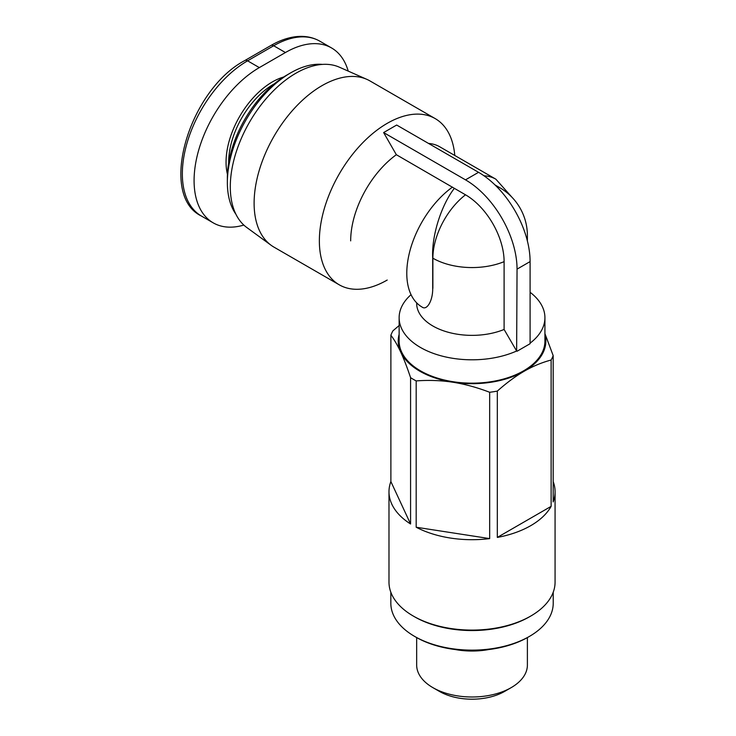 <?xml version="1.0" encoding="UTF-8"?>
<svg xmlns="http://www.w3.org/2000/svg" width="736" height="736" viewBox="0 0 736 736"><rect width="100%" height="100%" fill="white"/><g stroke="black" fill="none" stroke-linecap="round" stroke-linejoin="round"><path stroke-width="1.1" d="M387.21 280.048A95.965 55.402 -60 0 1 339.232 284.804A95.965 55.402 -60 0 1 319.36 240.874A95.965 55.402 -60 0 1 361.247 144.302A95.965 55.402 -60 0 1 435.188 118.597A95.965 55.402 -60 0 1 454.774 155.471M411.047 294.667A72.892 42.081 0 0 0 399.133 317.722A72.892 42.081 0 0 0 420.486 347.475A72.892 42.081 0 0 0 516.635 351.008L504.105 329.461L504.105 261.657A54.584 31.519 -120 0 0 465.502 194.801L396.345 154.707A73.812 42.614 120 0 0 350.676 240.874M396.345 154.707L383.622 132.572L396.667 125.037L478.556 172.316L465.502 179.851A72.892 42.081 60 0 1 517.049 269.128L516.635 351.008M511.879 197.165L495.889 179.207L439.778 146.814A73.812 42.614 120 0 0 428.536 143.437M399.133 317.722L399.133 341.072A72.892 42.081 0 0 0 420.486 370.834A72.892 42.081 0 0 0 499.928 379.96A72.892 42.081 0 0 0 544.925 341.072L544.925 317.722A72.892 42.081 0 0 0 530.095 292.284M530.095 343.16A72.892 42.081 0 0 0 544.925 317.722M339.232 284.804L273.985 247.14A95.965 55.402 -60 0 1 271.106 245.263A95.965 55.402 -60 0 1 254.113 203.21A95.965 55.402 -60 0 1 294.069 108.707A95.965 55.402 -60 0 1 366.887 79.368A95.965 55.402 -60 0 1 369.95 80.923L435.188 118.597M366.887 79.368L339.278 67.151A92.736 53.535 120 0 0 268.916 95.505A92.736 53.535 120 0 0 230.294 186.824A92.736 53.535 120 0 0 246.726 227.461L271.106 245.263M527.39 637.578L527.39 665.031A55.366 31.961 180 0 1 511.18 687.636A55.366 31.961 180 0 1 432.878 687.636L432.878 687.636A55.366 31.961 180 0 1 416.668 665.031L416.668 637.578M439.41 691.398L432.878 687.636L439.41 691.398A46.138 26.634 0 0 0 504.648 691.398L511.18 687.636M555.073 491.749L555.073 582.158A83.039 47.941 180 0 1 530.748 616.06A83.039 47.941 180 0 1 413.31 616.06L414.616 616.814L413.31 616.06A83.039 47.941 180 0 1 388.985 582.158L388.985 491.749A83.039 47.941 0 0 0 410.578 523.995L410.578 377.669A83.039 47.941 0 0 0 413.31 379.325A83.039 47.941 0 0 0 416.18 380.908L416.18 527.234A83.039 47.941 0 0 0 489.67 538.605L489.67 392.279A83.039 47.941 0 0 0 497.324 391.092L497.324 537.418A83.039 47.941 0 0 0 551.126 506.359L551.126 360.024A83.039 47.941 0 0 0 553.178 355.608L553.178 501.934A83.039 47.941 0 0 0 555.073 491.749A83.039 47.941 0 0 0 553.178 481.565M553.224 592.213L553.224 603.253A81.199 46.883 180 0 1 529.442 636.401A81.199 46.883 180 0 1 414.616 636.401L414.616 636.401A81.199 46.883 180 0 1 390.834 603.253L390.834 592.213M415.914 637.155A79.35 45.816 0 0 0 415.923 637.155L414.616 636.401L415.923 637.155A79.35 45.816 0 0 0 528.144 637.155L529.442 636.401M399.133 325.524L392.932 330.823A83.039 47.941 0 0 0 390.88 335.239L390.88 481.565A83.039 47.941 0 0 0 388.985 491.749M235.916 214.231A89.498 51.676 -60 0 1 227.36 182.491A89.498 51.676 -60 0 1 290.646 72.873A89.498 51.676 -60 0 1 322.414 64.4M227.36 182.491L227.36 177.965A83.968 48.475 120 0 1 286.736 75.136L290.646 72.873M243.828 225.069A92.267 53.268 -60 0 1 213.201 222.842A92.267 53.268 -60 0 1 199.051 148.911A92.267 53.268 -60 0 1 259.33 67.602L285.43 52.532A92.267 53.268 -60 0 1 331.568 47.96A92.267 53.268 -60 0 1 348.211 71.107M410.578 377.669C407.192 367.512 403.926 359.012 400.752 352.158A73.812 42.614 0 0 0 452.824 382.223C441.002 380.42 428.784 379.978 416.18 380.908M489.67 392.279C477.066 387.449 464.848 384.109 453.017 382.251L452.824 382.223M453.017 382.251A73.812 42.614 0 0 0 524.225 371.211A73.812 42.614 0 0 0 544.925 334.356M399.133 334.356A73.812 42.614 0 0 0 400.706 352.047C397.532 345.248 394.257 339.646 390.88 335.239M530.748 616.06L529.442 616.814A81.199 46.883 180 0 1 414.616 616.814M497.324 537.418L551.126 506.359M416.18 527.234L489.67 538.605M390.88 481.565L410.578 523.995M544.925 333.601L553.178 355.608M551.126 360.024C541.871 362.489 532.901 366.215 524.225 371.211C515.55 376.234 506.58 382.858 497.324 391.092M488.741 649.548A55.366 31.961 180 0 1 455.317 649.548M517.049 351.247L530.095 343.712L530.095 261.593A72.892 42.081 -120 0 0 478.556 172.316M383.622 132.572L465.502 179.851M416.668 303.407A55.366 31.961 0 0 0 446.642 331.807A55.366 31.961 0 0 0 504.105 329.461M452.456 187.1A73.812 42.614 120 0 0 409.602 252.108A73.812 42.614 120 0 0 422.068 307.059C426.834 310.831 432.906 300.776 432.713 288.236L432.878 288.337A55.366 31.961 180 0 1 432.713 288.236L432.713 258.106C431.416 235.768 441.499 204.746 454.342 188.352M228.675 162.895A63.664 36.754 -60 0 1 228.666 162.15A63.664 36.754 -60 0 1 274.335 83.803M283.627 77.022A65.513 37.821 120 0 0 226.053 162.15A65.513 37.821 120 0 0 227.442 174.331M259.33 67.602L247.59 60.821A5.538 3.192 60 0 0 244.821 60.545C189.088 89.728 157.697 195.086 201.452 216.062A92.267 53.268 -60 0 1 187.312 142.131A92.267 53.268 -60 0 1 247.59 60.821L273.682 45.752A92.267 53.268 -60 0 1 319.82 41.179L331.568 47.96M244.821 60.545L270.922 45.476A5.538 3.192 60 0 1 273.682 45.752L285.43 52.532M530.095 261.593L517.049 269.128M504.105 261.657A55.366 31.961 180 0 1 432.878 258.198L432.713 258.106M432.878 288.337L432.878 258.198A55.366 31.961 120 0 1 465.502 194.801M527.39 241.003L527.39 235.603A55.366 31.961 180 0 1 526.985 239.448M527.39 235.603A55.366 55.366 0 0 0 499.707 187.652A55.366 31.961 120 0 0 496.184 186.079M495.889 179.207A73.812 42.614 120 0 0 484.003 175.794M270.922 45.476C278.254 41.244 285.485 38.474 292.597 37.168C302.809 35.346 311.88 36.68 319.82 41.179M201.452 216.062L213.201 222.842M499.707 187.652L495.034 184.957"/></g></svg>
